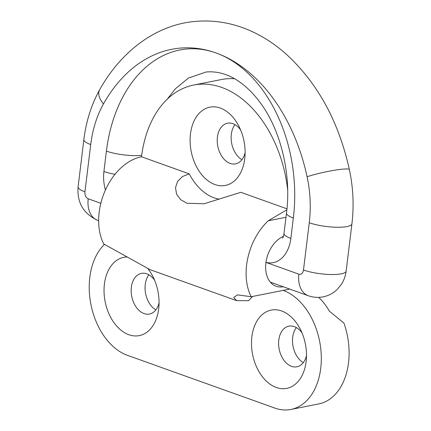 <?xml version="1.0" encoding="UTF-8"?>
<svg xmlns="http://www.w3.org/2000/svg" width="431" height="431" viewBox="0 0 431 431"><rect width="100%" height="100%" fill="white"/><g stroke="black" fill="none" stroke-linecap="round" stroke-linejoin="round"><path stroke-width="0.65" d="M301.98 332.851A20.72 13.97 -101.2 0 0 294.271 326.612A20.72 13.97 -101.2 0 0 288.845 326.154A20.72 13.97 -101.2 0 0 278.663 345.274A20.72 13.97 -101.2 0 0 291.496 366.339A20.72 13.97 -101.2 0 0 296.921 366.797A20.72 13.97 -101.2 0 0 306.5 355.586M276.314 387.491A39.905 26.905 -101.2 0 0 306.258 360.402A39.905 26.905 -101.2 0 0 299.917 328.492A39.905 26.905 -101.2 0 0 281.664 310.983A39.905 26.905 -101.2 0 0 251.607 339.439A39.905 26.905 -101.2 0 0 276.314 387.491M154.535 280.085A20.72 13.97 -101.2 0 0 146.826 273.852A20.72 13.97 -101.2 0 0 141.4 273.394A20.72 13.97 -101.2 0 0 131.218 292.509A20.72 13.97 -101.2 0 0 144.051 313.574A20.72 13.97 -101.2 0 0 149.476 314.037A20.72 13.97 -101.2 0 0 159.055 302.826M127.242 256.989A39.905 26.905 -101.2 0 0 104.043 291.609A39.905 26.905 -101.2 0 0 128.869 334.725A39.905 26.905 -101.2 0 0 158.813 307.642A39.905 26.905 -101.2 0 0 152.472 275.732A39.905 26.905 -101.2 0 0 148.075 268.912M240.606 129.92A20.72 13.97 -101.2 0 0 232.896 123.681A20.72 13.97 -101.2 0 0 227.466 123.223A20.72 13.97 -101.2 0 0 217.283 142.338A20.72 13.97 -101.2 0 0 230.116 163.403A20.72 13.97 -101.2 0 0 235.547 163.866A20.72 13.97 -101.2 0 0 245.126 152.655M214.934 184.56A39.905 26.905 -101.2 0 0 244.878 157.471A39.905 26.905 -101.2 0 0 238.537 125.561A39.905 26.905 -101.2 0 0 220.284 108.052A39.905 26.905 -101.2 0 0 190.227 136.508A39.905 26.905 -101.2 0 0 214.934 184.56M283.183 286.744A26.857 18.388 -70.3 0 1 276.115 286.249A26.857 18.388 -70.3 0 1 265.706 264.828A26.857 18.388 -70.3 0 1 283.393 236.35M286.863 209.789L268.206 220.807A53.719 36.78 109.7 0 0 246.257 268.691A53.719 36.78 109.7 0 0 251.176 296.733L283.102 290.386A61.391 41.398 78.8 0 1 321.117 364.314A61.391 41.398 78.8 0 1 290.952 409.45A61.391 41.398 78.8 0 1 274.876 408.087L127.425 355.327A61.391 41.398 78.8 0 1 91.065 305.148A61.391 41.398 78.8 0 1 104.582 244.28M318.703 297.368L322.436 301.177A61.391 41.398 -101.2 0 1 329.392 311.204L343.922 323.078A61.391 41.398 78.8 0 1 348.905 358.791A61.391 41.398 78.8 0 1 318.746 403.928L290.952 409.45M283.102 290.386L289.702 289.077M251.176 296.733L237.61 294.869L233.688 297.503L236.592 300.633L150.09 269.677L103.731 243.968A53.719 36.78 -70.3 0 1 98.812 215.931A53.719 36.78 -70.3 0 1 120.761 168.042C127.355 161.986 134.267 158.231 141.503 156.771L189.241 173.855L182.399 176.575L177.561 181.44L175.492 187.711L176.602 194.203L180.648 199.672L186.989 203.281L204.084 203.761L240.837 192.318L286.96 208.825M236.592 300.633L248.676 300.687A61.391 41.398 -101.2 0 1 252.685 296.431M189.241 173.855A53.719 36.22 -101.2 0 0 219.384 199.165M141.503 156.771A107.432 72.44 78.8 0 1 193.584 85.069A107.432 72.44 78.8 0 1 287.644 189.683M234.976 124.645A20.72 13.97 -101.2 0 0 241.936 159.68M193.584 85.069L221.378 79.546A107.432 72.44 78.8 0 1 234.529 78.728M296.35 327.582A20.72 13.97 -101.2 0 0 303.311 362.611M148.905 274.816A20.72 13.97 -101.2 0 0 155.866 309.851M105.439 189.985A32.616 22.574 84 0 1 103.919 171.506L106.409 151.109A136.207 94.281 84 0 1 215.963 52.927A166.905 115.524 -96 0 0 103.478 103.898A97.842 67.721 -96 0 0 90.725 144.547L84.95 191.806A5.754 3.981 -96 0 0 88.22 198.783L100.822 203.292M265.965 262.387L298.855 274.159A5.754 3.981 -96 0 0 303.483 270.011L309.259 222.746A97.842 67.721 -96 0 0 307.093 176.758A166.905 115.524 -96 0 0 215.963 52.927A136.207 94.281 84 0 1 293.349 218.005L290.86 238.402A32.616 22.574 84 0 1 265.97 262.334M103.478 103.898A24.939 12.882 -150.7 0 1 99.631 89.793C91.372 104.679 86.114 121.294 83.867 139.628L78.097 186.892C76.907 202.592 83.447 213.754 97.718 220.376L98.645 220.704M99.631 89.793C122.043 49.678 157.396 24.993 194.009 21.55C213.329 19.616 232.18 22.724 250.562 30.876C262.894 36.382 274.445 43.843 285.214 53.261C317.178 82.165 338.561 120.949 349.374 169.615A24.939 2.764 167.8 0 0 341.557 169.27A24.939 2.764 167.8 0 0 307.093 176.758M349.374 169.615C353.231 187.695 354.083 205.786 351.917 223.883A24.939 5.695 -173 0 1 344.277 226.981A24.939 5.695 -173 0 1 309.259 222.746M90.725 144.547A24.939 5.695 -173 0 1 83.867 139.628M351.917 223.883L346.141 271.142A24.939 5.695 -173 0 1 338.502 274.245A24.939 5.695 -173 0 1 303.483 270.011M84.95 191.806A24.939 5.695 -173 0 1 78.097 186.892M290.86 238.402A24.939 5.695 -173 0 1 284.002 233.483C283.63 235.838 283.156 237.384 282.58 238.138M167.25 99.189L175.385 88.759L188.471 78.027L206.099 72.015C218.7 70.829 230.332 75.317 239.625 81.976C246.661 86.873 253.331 93.5 259.624 101.851C280.436 129.009 291.663 174.005 286.496 213.092A24.939 5.695 7 0 0 293.349 218.005M270.334 282.143L308.354 295.752A24.939 17.078 -70.3 0 1 298.855 274.159M88.22 198.783A24.939 17.078 109.7 0 0 97.718 220.376M141.691 155.316A24.939 5.695 -173 0 1 141.427 155.343A24.939 5.695 -173 0 1 106.409 151.109M114.969 174.329A24.939 5.695 -173 0 1 103.919 171.506M268.206 220.807L285.985 217.272M286.496 213.092L284.002 233.483M308.354 295.752C312.34 297.169 316.446 297.659 320.659 297.234C327.043 296.485 332.549 293.899 337.187 289.47L341.643 283.964C344.083 280.01 345.587 275.738 346.141 271.142"/></g></svg>
